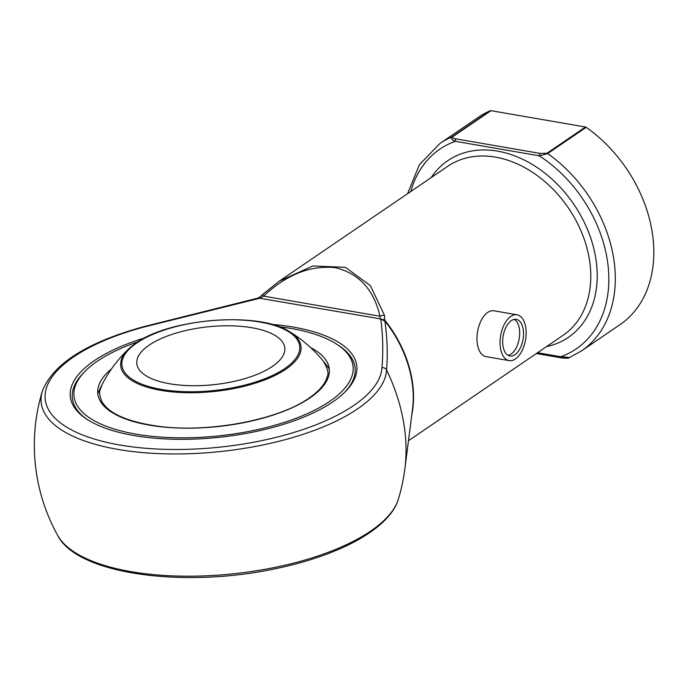 <?xml version="1.0" encoding="UTF-8"?>
<svg xmlns="http://www.w3.org/2000/svg" width="688" height="688" viewBox="0 0 688 688"><rect width="100%" height="100%" fill="white"/><g stroke="black" fill="none" stroke-linecap="round" stroke-linejoin="round"><path stroke-width="1.03" d="M272.405 366.403A74.407 29.077 173.9 0 1 190.817 385.693A74.407 29.077 173.9 0 1 136.817 363.66A74.407 29.077 173.9 0 1 149.201 345.109A74.407 29.077 173.9 0 1 230.79 325.82A74.407 29.077 173.9 0 1 284.798 347.853A74.407 29.077 173.9 0 1 272.405 366.403M137.978 341.79A140.335 54.834 -6.1 0 0 84.719 371.658A140.335 54.834 -6.1 0 0 147.499 435.814A140.335 54.834 -6.1 0 0 329.715 401.371A140.335 54.834 -6.1 0 0 337.404 344.654A140.335 54.834 -6.1 0 0 279.036 326.714M83.97 372.44A142.192 55.556 -6.1 0 0 72.326 398.111A142.192 55.556 -6.1 0 0 87.307 419.517A142.192 55.556 173.9 0 1 72.326 398.111A142.192 55.556 173.9 0 1 83.188 373.231L84.719 371.658M337.404 344.654L339.227 345.866A142.192 55.556 173.9 0 1 355.103 367.891A142.192 55.556 173.9 0 1 344.989 391.979A142.192 55.556 -6.1 0 0 355.103 367.891A142.192 55.556 -6.1 0 0 338.298 345.264M262.653 294.455L279.208 281.203L312.808 265.981L345.385 267.314L370.428 285.692L384.523 315.517L384.833 320.926C387.267 337.232 387.843 353.58 386.579 369.981A161.104 119.824 55.7 0 1 404.879 468.777L412.499 409.291A102.564 76.282 -124.3 0 0 384.833 320.926L380.344 319.069L379.931 316.222C373.954 289.751 359.084 273.549 335.323 267.641C310.365 265.138 286.457 274.632 263.599 296.124A4.653 0.464 -132.6 0 1 262.584 294.473A4.653 0.464 -132.6 0 1 262.653 294.455M271.476 324.323A144.05 56.287 173.9 0 1 345.772 391.197A144.05 56.287 173.9 0 1 332.794 401.904A144.05 56.287 173.9 0 1 86.378 418.915A144.05 56.287 173.9 0 1 144.867 337.86M258.507 298.11L259.815 298.248L145.28 326.697A169.282 66.143 -6.1 0 0 51.179 413.729A169.282 66.143 -6.1 0 0 234.324 445.377A169.282 66.143 -6.1 0 0 381.969 367.598C383.328 351.241 382.924 335.056 380.765 319.034L384.36 319.86L384.214 320.273M586.202 127.323L547.674 153.587L539.315 155.823A1.858 1.006 -80.2 0 1 540.157 153.424L546.943 153.278L585.471 127.005A1.858 1.385 55.7 0 1 586.202 127.323A125.569 93.396 55.7 0 1 619.871 324.753L581.343 351.026L569.088 357.734C569.01 358.302 566.473 358.345 561.494 357.872L561.494 357.872A1.858 1.006 -80.2 0 1 560.789 356.737L569.466 357.528M585.471 127.005L490.974 110.682L452.446 136.946C452.394 137.961 453.624 138.606 456.144 138.899L540.157 153.424M537.56 352.729L560.789 356.737A120.916 89.93 -124.3 0 0 608.149 266.325A120.916 89.93 -124.3 0 0 539.315 155.823L455.301 141.307C452.059 140.085 450.881 138.658 451.758 137.015A125.569 93.396 55.7 0 0 439.881 143.517L478.409 117.252A125.569 93.396 55.7 0 1 490.286 110.751A1.858 1.385 55.7 0 1 490.974 110.682M384.523 315.517A4.653 2.382 -13.6 0 0 379.931 316.222L263.599 296.124L259.815 298.248L380.748 318.957M259.832 298.059A1.858 1.643 -43.2 0 1 259.668 298.11L257.794 298.429M278.786 281.495L258.507 297.956L144.54 326.465A4.653 1.574 75.1 0 1 145.28 326.697M410.805 191.479A120.916 89.93 -124.3 0 1 455.301 141.307A1.858 1.006 -80.2 0 1 456.144 138.899M509.146 360.607L486.046 356.616A23.254 12.608 -80.2 0 1 477.575 331.556A23.254 12.608 -80.2 0 1 493.958 310.787L517.066 314.786A23.254 12.608 -80.2 0 1 526.114 334.291A23.254 12.608 -80.2 0 1 515.381 358.981A23.254 12.608 -80.2 0 1 509.146 360.607A23.254 12.608 -80.2 0 1 500.675 335.546A23.254 12.608 -80.2 0 1 517.066 314.786M511.287 320.668A18.602 10.088 99.8 0 0 502.696 340.414A18.602 10.088 99.8 0 0 509.937 356.023A18.602 10.088 99.8 0 0 523.043 339.416A18.602 10.088 99.8 0 0 516.275 319.361A18.602 10.088 99.8 0 0 511.287 320.668M508.071 355.343A18.602 10.088 99.8 0 0 519.199 338.745A18.602 10.088 99.8 0 0 514.289 319.378M136.8 342.968A89.397 34.925 -6.1 0 0 205.05 391.3A89.397 34.925 -6.1 0 0 290.568 333.001A89.397 34.925 -6.1 0 0 136.8 342.968M329.277 369.009A132.896 132.896 0 0 0 289.424 331.607A90.661 35.423 173.9 0 1 285.916 369.181A90.661 35.423 173.9 0 1 166.849 391.266A90.661 35.423 173.9 0 1 128.862 348.773A90.661 35.423 173.9 0 1 135.794 343.243M310.572 347.569A116.392 45.477 173.9 0 1 309.892 397.948A116.392 45.477 173.9 0 1 153.854 425.855A116.392 45.477 173.9 0 1 111.559 368.837M408.466 440.733L563.111 335.314A102.314 76.101 -124.3 0 0 559.464 196.261A102.314 76.101 -124.3 0 0 447.845 166.238L279.208 281.203M385.211 320.703A102.314 76.101 55.7 0 1 411.734 415.277M381.969 367.598A4.653 4.274 -176.7 0 1 386.579 369.981A173.625 67.845 173.9 0 1 201.292 453.151A173.625 67.845 173.9 0 1 42.321 391.214A186.027 186.027 0 0 0 57.74 535.488A173.625 67.845 -6.1 0 0 234.101 573.723A173.625 67.845 -6.1 0 0 398.395 499.084A186.027 186.027 0 0 0 404.879 468.777M431.238 177.556A106.967 79.559 55.7 0 1 573.775 204.207A106.967 79.559 55.7 0 1 546.504 346.632M546.943 153.278A1.858 1.385 -124.3 0 1 547.674 153.587A125.569 93.396 55.7 0 1 581.343 351.026M452.446 136.946A1.858 1.385 55.7 0 0 451.758 137.015L490.286 110.751M289.424 331.607C259.668 311.354 169.704 318.226 135.932 343.131L128.862 348.773A132.896 132.896 0 0 0 97.808 393.751M323.214 360.994C327.66 368.218 328.993 373.386 327.213 376.499C325.562 383.62 319.499 390.827 309.032 398.111C278.502 419.895 208.817 433.087 158.868 426.336C127.203 421.89 108.059 413.35 101.446 400.708C97.834 389.821 100.414 390.586 102.048 384.635M144.54 326.465C87.195 342.125 53.122 363.711 42.321 391.214M57.74 535.488C77.323 574.635 185.261 588.618 277.737 568.228C340.921 554.82 389.855 528.221 398.395 499.084M439.881 143.517L419.379 164.733L407.614 193.655M536.382 353.529L561.494 357.872"/></g></svg>

